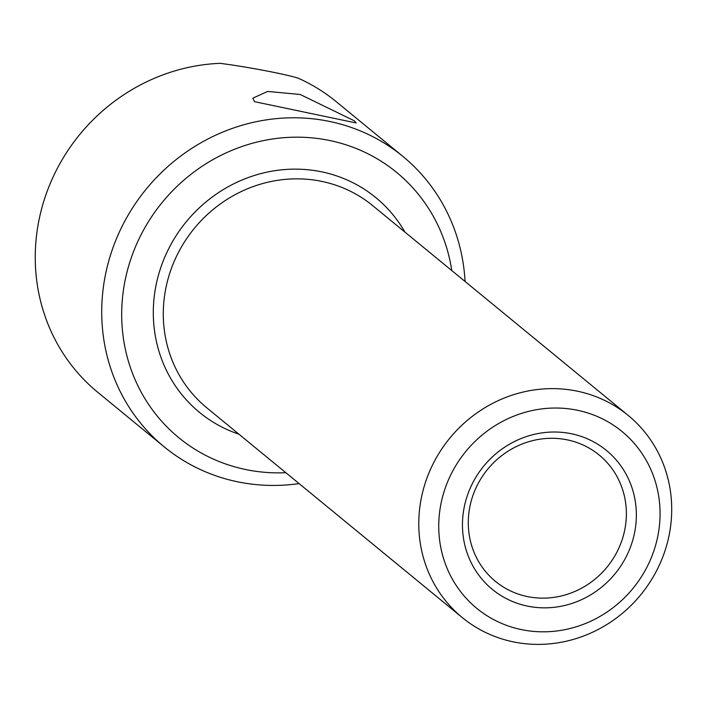 <?xml version="1.0" encoding="UTF-8"?>
<svg xmlns="http://www.w3.org/2000/svg" width="707" height="707" viewBox="0 0 707 707"><rect width="100%" height="100%" fill="white"/><g stroke="black" fill="none" stroke-linecap="round" stroke-linejoin="round"><path stroke-width="1.06" d="M354.26 120.764L356.178 122.956L254.467 101.667L252.867 98.158L267.617 91.442L300.183 94.473L354.26 120.764M465.056 281.474A187.974 177.519 129.4 0 0 402.804 156.335L336.338 101.755A187.974 177.519 129.4 0 0 298.672 78.397C288.748 74.756 246.522 66.67 220.018 63.338A187.974 177.519 129.4 0 0 40.502 213.24A187.974 177.519 129.4 0 0 97.769 392.305L164.236 446.886A187.974 177.519 129.4 0 0 299.096 483.597M470.57 503.525A81.729 77.178 129.4 0 0 495.466 581.384A81.729 77.178 129.4 0 0 624.087 532.91A81.729 77.178 129.4 0 0 599.191 455.052A81.729 77.178 129.4 0 0 470.57 503.525M464.967 503.764A89.904 84.902 129.4 0 0 528.659 606.35A89.904 84.902 129.4 0 0 633.843 536.083A89.904 84.902 129.4 0 0 570.151 433.506A89.904 84.902 129.4 0 0 464.967 503.764M656.865 540.493A114.419 108.056 129.4 0 0 575.807 409.936A114.419 108.056 129.4 0 0 441.937 499.354A114.419 108.056 129.4 0 0 522.994 629.919A114.419 108.056 129.4 0 0 656.865 540.493M668.062 540.015A130.76 123.486 129.4 0 0 628.231 415.451A130.76 123.486 129.4 0 0 422.433 493.009A130.76 123.486 129.4 0 0 462.272 617.573A130.76 123.486 129.4 0 0 668.062 540.015M451.791 270.578A171.624 162.08 129.4 0 0 295.173 137.185A171.624 162.08 129.4 0 0 126.482 274.166A171.624 162.08 129.4 0 0 285.822 472.7M402.804 156.335A187.974 177.519 129.4 0 0 106.978 267.82A187.974 177.519 129.4 0 0 164.236 446.886M628.231 415.451L372.73 205.666A130.76 123.486 129.4 0 0 166.94 283.224A130.76 123.486 129.4 0 0 206.771 407.789L462.272 617.573M404.925 232.09A138.934 131.21 129.4 0 0 269.623 171.607A138.934 131.21 129.4 0 0 157.184 280.043A138.934 131.21 129.4 0 0 238.957 434.213"/></g></svg>
